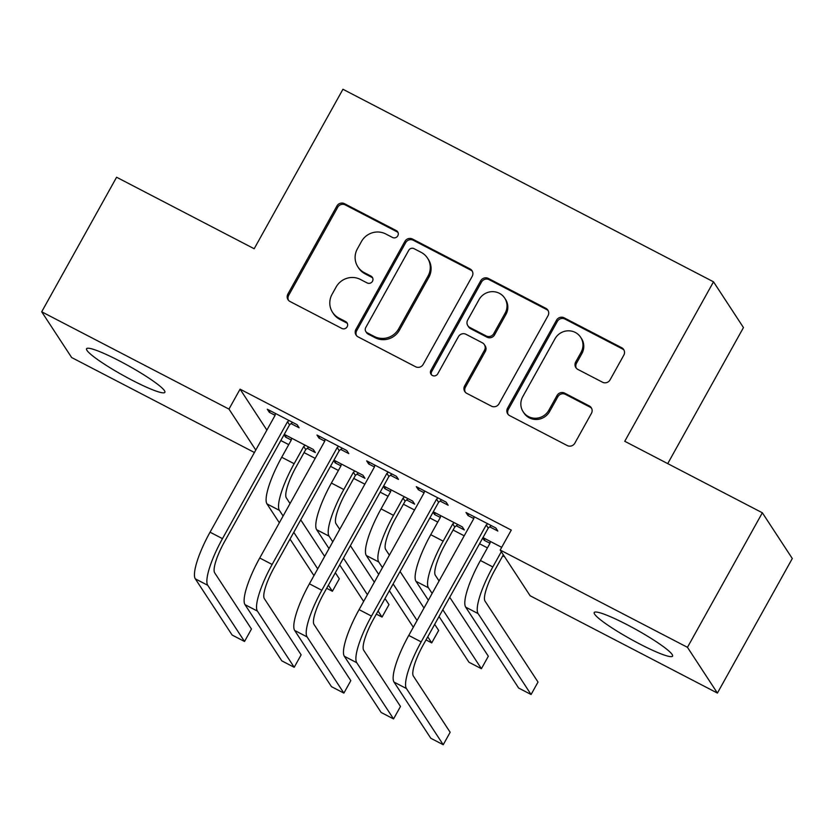 <?xml version="1.0" encoding="UTF-8"?>
<svg xmlns="http://www.w3.org/2000/svg" width="834" height="834" viewBox="0 0 834 834"><rect width="100%" height="100%" fill="white"/><g stroke="black" fill="none" stroke-linecap="round" stroke-linejoin="round"><path stroke-width="1.25" d="M397.797 235.803A3.951 3.816 -33.2 0 0 396.286 230.601L344.484 203.684A5.64 5.452 -33.2 0 0 336.884 206.04L287.876 294.089A5.64 5.452 -33.2 0 0 290.034 301.512L341.836 328.429A3.951 3.816 -33.2 0 0 347.048 322.841A3.951 3.816 -33.2 0 0 345.651 321.59L338.948 318.098A18.046 17.441 -33.2 0 1 332.558 312.333A18.046 17.441 -33.2 0 1 332.057 294.339L336.133 287A18.046 17.441 -33.2 0 1 360.455 279.463L367.158 282.945A3.951 3.816 -33.2 0 0 372.371 277.357A3.951 3.816 -33.2 0 0 370.963 276.096L364.26 272.614A18.046 17.441 -33.2 0 1 357.88 266.849A18.046 17.441 -33.2 0 1 357.369 248.855L361.456 241.516A18.046 17.441 -33.2 0 1 385.777 233.968L392.48 237.45A3.951 3.816 -33.2 0 0 397.797 235.803M398.026 232.53A3.951 3.816 -33.2 0 0 397.099 231.842L345.286 204.924A5.64 5.452 -33.2 0 0 337.697 207.28L288.689 295.33A5.64 5.452 -33.2 0 0 288.481 300.303M347.392 323.509A3.951 3.816 -33.2 0 0 346.454 322.821L339.751 319.339L338.948 318.098M372.704 278.014A3.951 3.816 -33.2 0 0 371.776 277.336L365.073 273.844L364.26 272.614M639.699 643.973A44.828 5.504 29.1 0 1 594.225 612.531A44.828 5.504 29.1 0 1 627.074 624.687A44.828 5.504 29.1 0 1 672.558 656.129A44.828 5.504 29.1 0 1 639.699 643.973M132.033 380.179A44.828 5.504 29.1 0 1 86.559 348.737A44.828 5.504 29.1 0 1 119.408 360.893A44.828 5.504 29.1 0 1 164.882 392.334A44.828 5.504 29.1 0 1 132.033 380.179M602.482 382.201A5.64 5.452 -33.2 0 0 610.081 379.845L623.832 355.138A5.64 5.452 -33.2 0 0 621.674 347.715L564.138 317.817A5.64 5.452 -33.2 0 0 556.539 320.183L507.531 408.222A5.64 5.452 -33.2 0 0 509.689 415.645L567.224 445.544A5.64 5.452 -33.2 0 0 574.824 443.188L591.431 413.351A5.64 5.452 -33.2 0 0 589.273 405.929L564.649 393.127A5.64 5.452 -33.2 0 0 557.049 395.493L548.814 410.286A15.085 14.585 -33.2 0 1 523.147 411.777A15.085 14.585 -33.2 0 1 522.73 396.734L554.996 338.771A15.085 14.585 -33.2 0 1 580.662 337.28A15.085 14.585 -33.2 0 1 581.079 352.323L575.7 361.977A5.64 5.452 -33.2 0 0 577.858 369.41L602.482 382.201M500.192 550.023L687.466 647.33L717.407 693.075L530.143 595.768L500.192 550.023L511.284 530.09L240.067 389.165L228.975 409.098L255.777 450.047M254.412 452.497L71.651 357.536L41.7 311.791L116.593 177.246L254.182 248.74L342.941 89.269L713.508 281.819L624.76 441.29L762.349 512.785L687.466 647.33M41.7 311.791L228.975 409.098M472.19 276.346A5.64 5.452 -33.2 0 0 470.032 268.923L412.496 239.024A5.64 5.452 -33.2 0 0 404.897 241.391L355.899 329.43A5.64 5.452 -33.2 0 0 358.047 336.853L415.582 366.752A5.64 5.452 -33.2 0 0 423.182 364.395L472.19 276.346M488.317 278.42L545.853 308.319A5.64 5.452 -33.2 0 1 548.011 315.742L499.003 403.792A5.64 5.452 -33.2 0 1 491.403 406.148L466.779 393.356A5.64 5.452 -33.2 0 1 464.632 385.933L484.502 350.217A5.64 5.452 -33.2 0 0 482.344 342.795L466.018 334.309A5.64 5.452 -33.2 0 0 458.419 336.665L437.725 373.841A3.951 3.816 -33.2 0 1 431.011 374.237A3.951 3.816 -33.2 0 1 430.897 370.296L480.718 280.787A5.64 5.452 -33.2 0 1 488.317 278.42L489.131 279.661L546.666 309.56L545.853 308.319M667.732 463.621L743.459 327.564L713.508 281.819M440.081 501.046L448.139 505.237L446.117 502.141L416.312 486.66L418.345 489.746L424.131 492.758L424.381 490.851M433.054 512.222L434.524 514.474L440.321 517.487M456.271 525.774L464.329 529.965L462.307 526.869L433.284 511.795M340.731 449.422L348.8 453.613L346.777 450.527L316.972 435.035L318.995 438.131L324.78 441.134L325.031 439.226M333.704 460.597L335.185 462.849L340.97 465.862M356.921 474.15L364.979 478.341L362.957 475.244L333.944 460.17M240.067 389.165L266.88 430.115M280.829 440.529L288.741 444.637M304.066 452.601L315.189 458.377M330.504 466.342L338.416 470.449M353.741 478.414L364.854 484.189M380.179 492.154L388.091 496.261M403.416 504.216L414.529 510.001M429.854 517.956L437.767 522.074M453.091 530.028L464.204 535.814M479.529 543.768L487.442 547.886M502.756 555.84L504.643 556.82M284.029 434.785L285.509 437.047L291.295 440.05M307.246 448.338L315.315 452.528L313.282 449.443L284.269 434.358M291.056 423.609L299.125 427.8L297.102 424.714L267.297 409.223L269.319 412.319L275.105 415.322L275.356 413.414M383.379 486.41L384.849 488.661L390.646 491.674M406.596 499.962L414.654 504.153L412.632 501.057L383.619 485.982M390.406 475.234L398.475 479.425L396.442 476.339L366.647 460.848L368.67 463.944L374.456 466.946L374.706 465.038M482.73 538.034L484.2 540.286L489.996 543.299L490.246 541.381M482.959 537.607L501.693 547.333M489.756 526.859L497.815 531.049L495.792 527.953L465.987 512.472L468.01 515.558L473.806 518.571M762.349 512.785L792.3 558.53L717.407 693.075M285.509 437.047L286.385 435.463M269.319 412.319L270.195 410.735M335.185 462.849L336.06 461.275M318.995 438.131L319.87 436.547M384.849 488.661L385.735 487.087M368.67 463.944L369.545 462.359M434.524 514.474L435.411 512.889M418.345 489.746L419.221 488.171M484.2 540.286L485.086 538.701M468.01 515.558L468.896 513.984M357.88 266.849L358.683 268.079A18.046 17.441 -33.2 0 0 365.073 273.844M332.558 312.333L333.36 313.574A18.046 17.441 -33.2 0 0 339.751 319.339M472.388 271.373A5.64 5.452 -33.2 0 0 470.845 270.164L413.31 240.265A5.64 5.452 -33.2 0 0 405.71 242.621L356.702 330.671A5.64 5.452 -33.2 0 0 356.504 335.643M414.05 248.668A3.951 3.816 -33.2 0 0 408.733 250.315L365.719 327.595A3.951 3.816 -33.2 0 0 367.221 332.797L374.299 336.467A18.046 17.441 -33.2 0 0 398.61 328.919L428.009 276.096A18.046 17.441 -33.2 0 0 427.508 258.102A18.046 17.441 -33.2 0 0 421.118 252.337L414.05 248.668M365.824 331.536L366.637 332.766A3.951 3.816 -33.2 0 0 368.034 334.027L367.221 332.797M427.508 258.102L428.322 259.343A18.046 17.441 -33.2 0 1 428.822 277.336L399.423 330.16A18.046 17.441 -33.2 0 1 375.102 337.707L368.034 334.027M548.209 310.769A5.64 5.452 -33.2 0 0 546.666 309.56M484.346 344.598L485.159 345.839A5.64 5.452 -33.2 0 1 485.315 351.458L465.435 387.164A5.64 5.452 -33.2 0 0 465.236 392.147M489.131 279.661A5.64 5.452 -33.2 0 0 481.531 282.017L431.71 371.537A3.951 3.816 -33.2 0 0 431.48 374.81M505.123 313.167A15.085 14.585 -33.2 0 0 504.706 298.124A15.085 14.585 -33.2 0 0 479.039 299.614L467.676 320.037A5.64 5.452 -33.2 0 0 469.823 327.46L486.159 335.946A5.64 5.452 -33.2 0 0 493.759 333.59L505.123 313.167L505.936 314.408A15.085 14.585 -33.2 0 0 505.519 299.364L504.706 298.124M467.832 325.656L468.635 326.897A5.64 5.452 -33.2 0 0 470.637 328.7L469.823 327.46M505.936 314.408L494.572 334.83A5.64 5.452 -33.2 0 1 486.973 337.186L470.637 328.7M580.662 337.28L581.475 338.51A15.085 14.585 -33.2 0 1 581.892 353.553L576.513 363.217A5.64 5.452 -33.2 0 0 576.304 368.19M523.147 411.777L523.961 413.007A15.085 14.585 -33.2 0 0 549.627 411.516L548.814 410.286M591.629 408.368A5.64 5.452 -33.2 0 0 590.086 407.159L565.462 394.367A5.64 5.452 -33.2 0 0 557.863 396.723L549.627 411.516M624.03 350.165A5.64 5.452 -33.2 0 0 622.487 348.956L564.952 319.057A5.64 5.452 -33.2 0 0 557.352 321.413L508.344 409.463A5.64 5.452 -33.2 0 0 508.135 414.435M308.768 447.087L305.744 449.578L296.164 466.8A28.731 6.495 117.5 0 0 286.343 497.898L290.044 503.548M283.112 516.006L279.4 510.356A43.097 9.737 -62.5 0 1 294.141 463.704L303.722 446.482L305.223 445.252M291.546 438.142L291.306 440.029L281.715 457.251L294.141 463.704M300.72 519.863L324.655 556.424M335.331 572.729L339.313 578.806L332.38 591.264L328.398 585.187M313.959 575.637L290.023 539.077M279.338 522.772L266.984 503.903A43.097 9.737 -62.5 0 1 281.715 457.251M326.667 588.293L332.38 591.264M317.723 568.882L293.787 532.321M305.744 449.578L303.722 446.482M195.323 578.848L207.739 585.291L244.529 641.482L232.113 635.028L195.323 578.848A43.097 9.737 -62.5 0 1 210.053 532.196L275.116 415.311M207.739 585.291A43.097 9.737 -62.5 0 1 222.48 538.649L287.532 421.764L289.033 420.524M292.578 422.358L289.554 424.85L224.502 541.735A28.731 6.495 117.5 0 0 214.682 572.833L251.461 629.024L244.529 641.482M289.554 424.85L287.532 421.764M358.443 472.899L355.42 475.39L345.839 492.613A28.731 6.495 117.5 0 0 336.008 523.71L339.719 529.361M332.776 541.819L329.076 536.168A43.097 9.737 -62.5 0 1 343.806 489.516L353.397 472.294L354.898 471.064M341.221 463.954L340.981 465.841L331.39 483.063L343.806 489.516M350.395 545.665L374.33 582.226M385.006 598.541L388.988 604.619L382.055 617.077L378.073 610.999M363.634 601.45L339.688 564.889M329.013 548.584L316.659 529.715A43.097 9.737 -62.5 0 1 331.39 483.063M376.342 614.105L382.055 617.077M367.398 594.684L343.462 558.123M355.42 475.39L353.397 472.294M408.107 498.711L405.095 501.203L395.504 518.425A28.731 6.495 117.5 0 0 385.683 549.523L389.384 555.173M382.452 567.631L378.751 561.98A43.097 9.737 -62.5 0 1 393.481 515.329L403.072 498.106L404.573 496.866M390.896 489.767L390.656 491.653L381.065 508.876L393.481 515.329M400.07 571.478L424.006 608.038M434.681 624.353L438.663 630.431L431.731 642.889L427.748 636.811M413.31 627.262L389.363 590.701M378.688 574.397L366.334 555.527A43.097 9.737 -62.5 0 1 381.065 508.876M426.018 639.918L431.731 642.889M417.073 620.496L393.137 583.936M405.095 501.203L403.072 498.106M244.998 604.65L257.414 611.103L294.204 667.294L281.788 660.841L244.998 604.65A43.097 9.737 -62.5 0 1 259.728 558.009L324.791 441.123M257.414 611.103A43.097 9.737 -62.5 0 1 272.145 564.462L337.207 447.577L338.708 446.336M342.253 448.171L339.229 450.662L274.178 567.547A28.731 6.495 117.5 0 0 264.347 598.645L301.137 654.836L294.204 667.294M339.229 450.662L337.207 447.577M294.673 630.462L307.089 636.915L343.879 693.106L331.463 686.653L294.673 630.462A43.097 9.737 -62.5 0 1 309.404 583.821L374.466 466.925M307.089 636.915A43.097 9.737 -62.5 0 1 321.82 590.274L386.882 473.378L388.383 472.148M391.928 473.983L388.905 476.475L323.842 593.36A28.731 6.495 117.5 0 0 314.022 624.457L350.812 680.648L343.879 693.106M388.905 476.475L386.882 473.378M457.783 524.523L454.77 527.005L445.179 544.227A28.731 6.495 117.5 0 0 435.358 575.324L439.059 580.985M432.127 593.443L428.426 587.782A43.097 9.737 -62.5 0 1 443.156 541.141L452.747 523.919L454.249 522.678M440.571 515.579L440.331 517.466L430.74 534.688L443.156 541.141M449.745 597.29L488.338 656.243L481.406 668.701L442.802 609.748M481.406 668.701L468.979 662.248L439.038 616.514M428.363 600.209L416.01 581.34A43.097 9.737 -62.5 0 1 430.74 534.688M454.77 527.005L452.747 523.919M503.329 554.819L494.854 570.039A28.731 6.495 117.5 0 0 485.034 601.137L538.013 682.056L531.081 694.514L478.101 613.595A43.097 9.737 -62.5 0 1 492.831 566.953L501.307 551.733M531.081 694.514L518.654 688.06L465.685 607.142A43.097 9.737 -62.5 0 1 480.415 560.5L489.996 543.278M344.348 656.275L356.764 662.728L393.554 718.918L381.138 712.465L344.348 656.275A43.097 9.737 -62.5 0 1 359.079 609.633L424.141 492.738M356.764 662.728A43.097 9.737 -62.5 0 1 371.495 616.086L436.557 499.191L438.058 497.961M441.603 499.795L438.58 502.287L373.517 619.172A28.731 6.495 117.5 0 0 363.697 650.27L400.487 706.461L393.554 718.918M438.58 502.287L436.557 499.191M474.056 516.663L473.816 518.55L408.754 635.435L421.17 641.888L486.232 525.003L487.734 523.762M491.268 525.608L488.255 528.099L423.192 644.984A28.731 6.495 117.5 0 0 413.372 676.082L450.162 732.273L443.229 744.731L406.439 688.54A43.097 9.737 -62.5 0 1 421.17 641.888M443.229 744.731L430.813 738.278L394.023 682.087A43.097 9.737 -62.5 0 1 408.754 635.435M488.255 528.099L486.232 525.003M397.099 231.842L396.286 230.601M346.454 322.821L345.651 321.59M371.776 277.336L370.963 276.096M288.689 295.33L287.876 294.089M337.697 207.28L336.884 206.04M345.286 204.924L344.484 203.684M356.702 330.671L355.899 329.43M405.71 242.621L404.897 241.391M413.31 240.265L412.496 239.024M470.845 270.164L470.032 268.923M375.102 337.707L374.299 336.467M399.423 330.16L398.61 328.919M428.822 277.336L428.009 276.096M465.435 387.164L464.632 385.933M485.315 351.458L484.502 350.217M431.71 371.537L430.897 370.296M481.531 282.017L480.718 280.787M486.973 337.186L486.159 335.946M494.572 334.83L493.759 333.59M576.513 363.217L575.7 361.977M581.892 353.553L581.079 352.323M557.863 396.723L557.049 395.493M565.462 394.367L564.649 393.127M590.086 407.159L589.273 405.929M508.344 409.463L507.531 408.222M557.352 321.413L556.539 320.183M564.952 319.057L564.138 317.817M622.487 348.956L621.674 347.715M266.984 503.903L279.4 510.356M210.053 532.196L222.48 538.649M316.659 529.715L329.076 536.168M366.334 555.527L378.751 561.98M259.728 558.009L272.145 564.462M309.404 583.821L321.82 590.274M416.01 581.34L428.426 587.782M480.415 560.5L492.831 566.953M465.685 607.142L478.101 613.595M359.079 609.633L371.495 616.086M394.023 682.087L406.439 688.54"/></g></svg>
